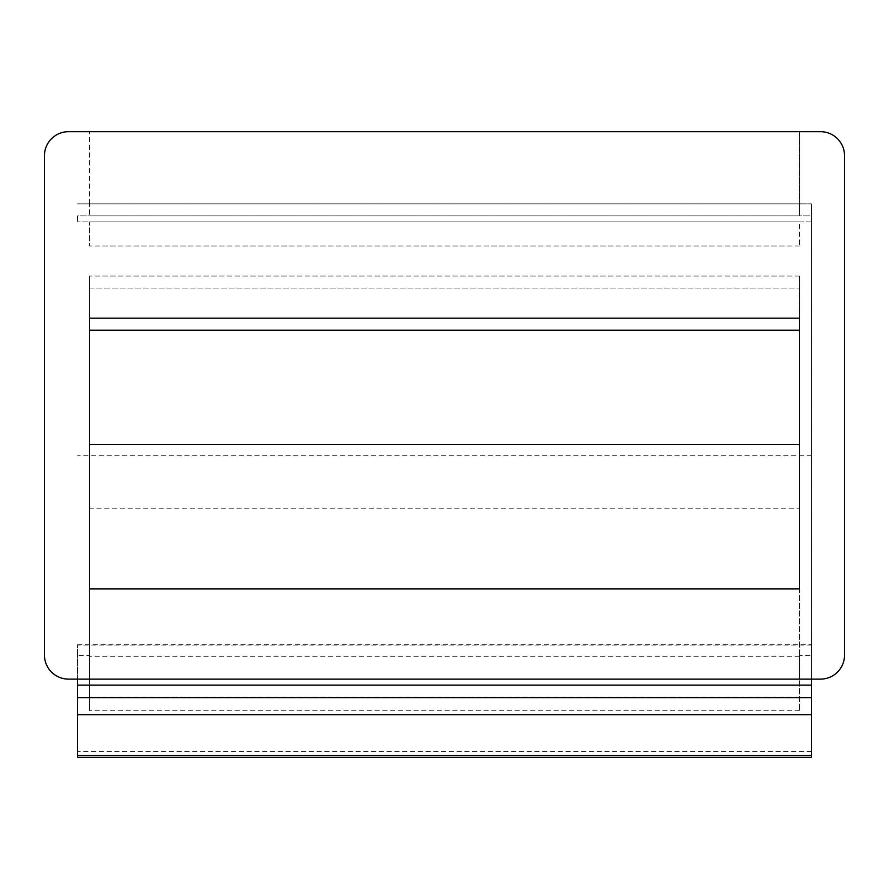 <?xml version="1.0" encoding="UTF-8"?>
<svg xmlns="http://www.w3.org/2000/svg" width="889" height="889" viewBox="0 0 889 889"><rect width="100%" height="100%" fill="white"/><g stroke="black" fill="none" stroke-linecap="round" stroke-linejoin="round"><path stroke-width="0.67" stroke-dasharray="4.45 3.33" d="M811.468 679.118L811.468 644.758L811.468 655.582L799.433 655.582L799.433 679.118L799.433 655.582M77.532 679.118L77.532 644.758L77.532 655.582L89.567 655.582L89.567 679.118L89.567 655.582M799.433 679.118L68.509 679.118A24.059 24.059 0 0 1 44.45 655.049L44.45 155.742A24.059 24.059 0 0 1 68.509 131.683L799.433 131.683L799.433 203.87L799.433 131.683L820.491 131.683A24.059 24.059 0 0 1 844.55 155.742L844.55 655.049A24.059 24.059 0 0 1 820.491 679.118L799.433 679.118M811.468 215.905L811.468 221.917L811.468 215.905L77.532 215.905L77.532 221.917L77.532 215.905L811.468 215.905M811.468 751.549L77.532 751.549L77.532 757.317L811.468 757.317L811.468 203.87L811.468 655.582M77.532 751.549L77.532 655.582M799.433 330.197L799.433 276.057L799.433 330.197L89.567 330.197L89.567 288.092L89.567 330.197L89.567 318.173L799.433 318.173L799.433 330.197M799.433 444.5L799.433 588.874M89.567 444.5L89.567 588.874M89.567 288.092L89.567 276.057L89.567 288.092L799.433 288.092L89.567 288.092M89.567 203.87L89.567 131.683L89.567 203.87L77.532 203.87L811.468 203.87L89.567 203.87L89.567 215.905L89.567 203.87L799.433 203.87L89.567 203.87M799.433 215.905L799.433 203.87L799.433 215.905L89.567 215.905L799.433 215.905M811.468 221.917L77.532 221.917L811.468 221.917M799.433 221.917L89.567 221.917L89.567 245.975L89.567 221.917L799.433 221.917L799.433 245.975L799.433 221.917M799.433 245.975L89.567 245.975L799.433 245.975M811.468 455.713L77.532 455.713M89.567 508.208L89.567 710.722L89.567 508.208L799.433 508.208L799.433 455.713L799.433 710.722L799.433 508.208M799.433 685.13L89.567 685.13M799.433 276.057L89.567 276.057L799.433 276.057M811.468 645.114L77.532 645.114M799.433 656.782L89.567 656.782M799.433 697.243L89.567 697.243M799.433 710.722L89.567 710.722M77.532 644.758L811.468 644.758"/><path stroke-width="1.33" d="M77.532 679.118L77.532 685.13L811.468 685.13L811.468 679.118M811.468 685.13L811.468 757.317L77.532 757.317L77.532 685.13M799.433 330.197L799.433 444.5L89.567 444.5L89.567 330.197L799.433 330.197M799.433 318.173L799.433 588.874L89.567 588.874L89.567 318.173L799.433 318.173M820.491 131.683L68.509 131.683A24.059 24.059 0 0 0 44.45 155.742L44.45 655.049A24.059 24.059 0 0 0 68.509 679.118L820.491 679.118A24.059 24.059 0 0 0 844.55 655.049L844.55 155.742A24.059 24.059 0 0 0 820.491 131.683M811.468 755.561L77.532 755.561M811.468 714.689L77.532 714.689M811.468 697.676L77.532 697.676"/></g></svg>
